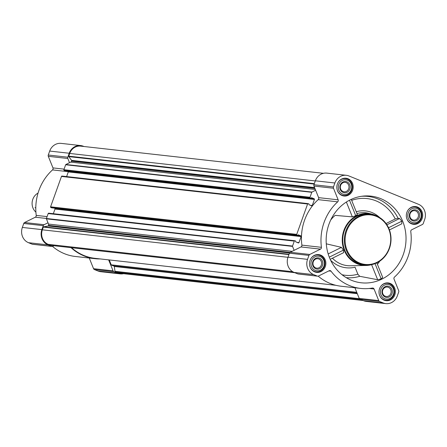 <?xml version="1.0" encoding="UTF-8"?>
<svg xmlns="http://www.w3.org/2000/svg" width="447" height="447" viewBox="0 0 447 447"><rect width="100%" height="100%" fill="white"/><g stroke="black" fill="none" stroke-linecap="round" stroke-linejoin="round"><path stroke-width="0.67" d="M328.931 224.316A43.594 39.889 -83.6 0 1 362.981 196.116A43.594 39.889 -83.6 0 1 404.032 225.048A43.594 39.889 -83.6 0 1 387.214 275.967A43.594 39.889 -83.6 0 1 353.476 281.046A43.594 39.889 -83.6 0 1 328.931 224.316M386.04 223.534L395.26 218.963L398.065 218.27L399.579 218.522L401.853 221.153L401.792 223.807L389.432 229.942M330.651 260.288A30.357 27.775 -83.6 0 0 355.052 267.205L357.863 274.179L359.69 276.296L377.665 279.721L381.179 278.889L382.699 277.431L376.832 262.853M371.764 264.607A26.043 23.831 -83.6 0 1 366.032 265.479A26.043 23.831 -83.6 0 1 343.894 230.417A26.043 23.831 -83.6 0 1 371.781 214.079L368.624 213.297A26.468 24.216 96.4 0 0 356.98 213.571M330.719 220.008A28.1 25.708 -83.6 0 1 335.194 215.37L352.359 216.884L355.734 215.717L357.36 214.51L351.258 199.351M371.781 214.079A26.043 23.831 -83.6 0 1 377.184 216.192M343.564 252.689L330.199 259.321L343.609 252.672L343.408 250.147L341.452 247.359L326.288 243.827M422.141 218.549A8.946 8.186 96.4 0 0 415.509 206.553A8.946 8.186 96.4 0 0 406.379 214.532A8.946 8.186 96.4 0 0 413.52 224.333A8.946 8.186 96.4 0 0 422.141 218.549M394.796 294.914A8.946 8.186 96.4 0 0 388.169 282.917A8.946 8.186 96.4 0 0 379.039 290.896A8.946 8.186 96.4 0 0 386.174 300.697A8.946 8.186 96.4 0 0 394.796 294.914M325.299 266.591A8.946 8.186 96.4 0 0 318.666 254.594A8.946 8.186 96.4 0 0 309.536 262.573A8.946 8.186 96.4 0 0 316.677 272.374A8.946 8.186 96.4 0 0 325.299 266.591M352.638 190.226A8.946 8.186 96.4 0 0 346.012 178.23A8.946 8.186 96.4 0 0 336.882 186.209A8.946 8.186 96.4 0 0 344.017 196.01A8.946 8.186 96.4 0 0 352.638 190.226M424.65 219.572L423.236 223.522A1.699 1.553 -83.6 0 1 422.409 224.478L411.687 229.792A1.699 1.553 -83.6 0 0 410.771 231.607A49.259 45.069 -83.6 0 1 394.483 277.09A1.699 1.553 -83.6 0 0 394.036 279.096L398.702 290.684A1.699 1.553 -83.6 0 1 398.724 291.98L397.305 295.936A11.89 10.879 -83.6 0 1 385.85 303.619A11.89 10.879 -83.6 0 1 383.185 302.943L379.587 301.474A1.699 1.553 -83.6 0 1 378.726 300.591L374.061 289.008A1.699 1.553 -83.6 0 0 372.418 288.041A49.259 45.069 -83.6 0 1 360.612 288.416A49.259 45.069 -83.6 0 1 331.02 271.173A1.699 1.553 -83.6 0 0 329.193 270.72L318.471 276.039A1.699 1.553 -83.6 0 1 317.281 276.09L313.682 274.62A11.89 10.879 -83.6 0 1 307.536 259.355L308.95 255.399A1.699 1.553 -83.6 0 1 309.777 254.449L320.499 249.13A1.699 1.553 -83.6 0 0 321.415 247.32A49.259 45.069 -83.6 0 1 337.703 201.832A1.699 1.553 -83.6 0 0 338.15 199.826L333.484 188.243A1.699 1.553 -83.6 0 1 333.462 186.941L334.876 182.991A11.89 10.879 -83.6 0 1 346.336 175.302A11.89 10.879 -83.6 0 1 349.001 175.984L418.504 204.301A11.89 10.879 -83.6 0 1 424.65 219.572M123.551 273.687A11.89 10.879 -83.6 0 1 120.193 273.882L100.664 271.698A11.89 10.879 -83.6 0 1 97.999 271.016L94.401 269.552A1.699 1.553 -83.6 0 1 93.546 268.669L89.26 258.036M100.245 258.925A49.259 45.069 -83.6 0 1 94.954 258.673L75.426 256.489A49.259 45.069 -83.6 0 1 52.539 246.403M53.947 245.738L52.813 246.297A1.699 1.553 -83.6 0 1 52.003 246.448L32.475 244.258A1.699 1.553 -83.6 0 1 32.095 244.163L28.496 242.699A11.89 10.879 -83.6 0 1 22.35 227.428L23.764 223.478A1.699 1.553 -83.6 0 1 24.591 222.522L35.313 217.208L46.427 218.449M64.904 170.698L64.172 170.43A0.564 0.52 -83.6 0 1 63.882 169.704L65.653 164.759A0.453 0.413 -83.6 0 1 65.871 164.507L69.514 162.697L67.827 158.501A1.699 1.553 -83.6 0 1 67.804 157.204L69.218 153.248A11.89 10.879 -83.6 0 1 80.678 145.566L61.15 143.381A11.89 10.879 -83.6 0 0 49.695 151.064L48.276 155.02A1.699 1.553 -83.6 0 0 48.298 156.316L52.964 167.904A1.699 1.553 -83.6 0 1 52.517 169.91A49.259 45.069 -83.6 0 0 36.229 215.393A1.699 1.553 -83.6 0 1 35.313 217.208M317.661 276.185L298.138 274A1.699 1.553 -83.6 0 1 297.758 273.899L294.16 272.435A11.89 10.879 -83.6 0 1 288.008 257.17L289.427 253.214A1.699 1.553 -83.6 0 1 290.254 252.264L300.971 246.945L320.499 249.13M294.132 250.337L292.55 246.398A0.453 0.413 -83.6 0 1 292.539 246.051L294.31 241.112A0.564 0.52 -83.6 0 1 294.986 240.777L295.612 241.034L295.752 241.877L298.311 242.922A0.564 0.52 -83.6 0 0 298.982 242.587L301.127 236.597A0.564 0.52 -83.6 0 0 300.837 235.871L298.227 234.815L297.696 235.373L297.015 235.105A0.564 0.52 -83.6 0 1 296.724 234.373L307.603 203.988A0.564 0.52 -83.6 0 1 308.274 203.653L308.905 203.91L309.045 204.76L311.598 205.799A0.564 0.52 -83.6 0 0 312.274 205.469L314.42 199.474A0.564 0.52 -83.6 0 0 314.124 198.747L311.514 197.691L310.983 198.25L310.307 197.982A0.564 0.52 -83.6 0 1 310.017 197.256L311.782 192.311A0.453 0.413 -83.6 0 1 312.006 192.059L315.649 190.249L318.622 197.641A1.699 1.553 -83.6 0 1 318.175 199.647A49.259 45.069 -83.6 0 0 301.887 245.129A1.699 1.553 -83.6 0 1 300.971 246.945M292.114 251.337L48.522 224.07L46.415 218.846A0.453 0.413 -83.6 0 1 46.41 218.499L48.181 213.56A0.564 0.52 -83.6 0 1 48.852 213.225L294.724 240.749M53.327 213.705L54.992 209.045A0.564 0.52 -83.6 0 0 54.702 208.319L54.21 208.118M51.612 207.816L50.885 207.548A0.564 0.52 -83.6 0 1 50.589 206.821L61.474 176.436A0.564 0.52 -83.6 0 1 62.144 176.101L308.017 203.625M66.614 176.587L68.285 171.922A0.564 0.52 -83.6 0 0 67.994 171.195L67.503 170.994M50.897 245.381A0.453 0.413 -83.6 0 1 50.69 245.358L48.215 244.353A11.326 10.359 -83.6 0 1 42.359 229.814L43.331 227.093A0.453 0.413 -83.6 0 1 43.655 226.808L48.097 225.986A0.453 0.413 -83.6 0 0 48.421 225.696L48.539 225.366A1.699 1.553 -83.6 0 0 48.522 224.07M363.02 300.496L120.254 273.318A11.326 10.359 -83.6 0 1 117.717 272.67L115.242 271.664A0.453 0.413 -83.6 0 1 114.985 271.318L114.32 266.485A0.453 0.413 -83.6 0 0 114.058 266.138L111.448 265.077A0.453 0.413 -83.6 0 1 111.219 264.836L109.241 259.93M335.87 285.303L94.993 258.338A48.919 44.756 -83.6 0 1 71.565 247.711M52.003 246.448A1.699 1.553 -83.6 0 1 51.623 246.347L48.025 244.883A11.89 10.879 -83.6 0 1 41.878 229.613L43.292 225.662A1.699 1.553 -83.6 0 1 44.119 224.707L48.002 222.785M94.954 258.673A49.259 45.069 -83.6 0 1 71.006 247.649M120.193 273.882A11.89 10.879 -83.6 0 1 117.527 273.201L113.929 271.737A1.699 1.553 -83.6 0 1 113.069 270.854L108.643 259.863M80.678 145.566A11.89 10.879 -83.6 0 1 83.343 146.247L83.98 146.504M69.514 162.697L70.704 162.11A1.699 1.553 -83.6 0 0 71.531 161.155L71.649 160.831A0.453 0.413 -83.6 0 0 71.587 160.384L68.793 156.612A0.453 0.413 -83.6 0 1 68.732 156.165L69.704 153.45A11.326 10.359 -83.6 0 1 80.616 146.13L323.449 173.313M385.85 303.619L366.322 301.434A11.89 10.879 -83.6 0 1 363.657 300.753L360.058 299.289A1.699 1.553 -83.6 0 1 359.204 298.406L354.924 287.779M360.612 288.416L341.089 286.225A49.259 45.069 -83.6 0 1 318.197 276.145M315.649 190.249L313.956 186.053A1.699 1.553 -83.6 0 1 313.934 184.756L315.353 180.806A11.89 10.879 -83.6 0 1 326.807 173.118L346.336 175.302M364.847 264.959L363.26 264.78A25.479 23.311 -83.6 0 1 344.374 230.613A25.479 23.311 -83.6 0 1 368.926 214.141L370.518 214.32A25.479 23.311 96.4 0 0 344.514 237.044A25.479 23.311 96.4 0 0 364.847 264.959A25.479 23.311 96.4 0 0 389.404 248.493A25.479 23.311 96.4 0 0 370.518 214.32M346.375 202.022L352.359 216.884M349.493 200.217L355.734 215.717M375.033 263.635L381.179 278.889M371.597 264.658L377.665 279.721M399.579 218.522L386.912 224.802M401.853 221.153L388.532 227.758M401.736 223.83L389.432 229.937M343.408 250.147L329.288 257.154M341.452 247.359L328.176 253.941M389.147 248.32A24.909 22.791 96.4 0 0 364.528 215.13A24.909 22.791 96.4 0 0 350.057 255.544A24.909 22.791 96.4 0 0 389.147 248.32M337.189 189.936A8.493 7.772 96.4 0 0 343.614 195.507A8.493 7.772 96.4 0 0 351.8 190.02A8.493 7.772 96.4 0 0 345.503 178.627A8.493 7.772 96.4 0 0 338.005 182.639M351.286 189.679A7.359 6.733 96.4 0 0 344.017 179.873A7.359 6.733 96.4 0 0 339.737 191.813A7.359 6.733 96.4 0 0 351.286 189.679M349.839 189.087A5.66 5.18 96.4 0 0 344.246 181.543A5.66 5.18 96.4 0 0 340.955 190.729A5.66 5.18 96.4 0 0 349.839 189.087M406.686 218.259A8.493 7.772 96.4 0 0 413.117 223.83A8.493 7.772 96.4 0 0 421.297 218.337A8.493 7.772 96.4 0 0 415.006 206.95A8.493 7.772 96.4 0 0 407.508 210.962M420.789 217.996A7.359 6.733 96.4 0 0 413.514 208.19A7.359 6.733 96.4 0 0 409.24 220.131A7.359 6.733 96.4 0 0 420.789 217.996M419.342 217.41A5.66 5.18 96.4 0 0 413.743 209.867A5.66 5.18 96.4 0 0 410.458 219.052A5.66 5.18 96.4 0 0 419.342 217.41M379.347 294.623A8.493 7.772 96.4 0 0 385.772 300.194A8.493 7.772 96.4 0 0 393.958 294.702A8.493 7.772 96.4 0 0 387.661 283.314A8.493 7.772 96.4 0 0 380.162 287.326M393.444 294.361A7.359 6.733 96.4 0 0 386.174 284.555A7.359 6.733 96.4 0 0 381.894 296.495A7.359 6.733 96.4 0 0 393.444 294.361M391.997 293.774A5.66 5.18 96.4 0 0 386.404 286.231A5.66 5.18 96.4 0 0 383.113 295.417A5.66 5.18 96.4 0 0 391.997 293.774M309.844 266.3A8.493 7.772 96.4 0 0 316.275 271.871A8.493 7.772 96.4 0 0 324.455 266.384A8.493 7.772 96.4 0 0 318.163 254.991A8.493 7.772 96.4 0 0 310.665 259.003M323.946 266.043A7.359 6.733 96.4 0 0 316.672 256.237A7.359 6.733 96.4 0 0 312.397 268.178A7.359 6.733 96.4 0 0 323.946 266.043M322.499 265.451A5.66 5.18 96.4 0 0 316.901 257.908A5.66 5.18 96.4 0 0 313.615 267.094A5.66 5.18 96.4 0 0 322.499 265.451M348.688 188.723A4.744 4.341 96.4 0 0 345.173 182.365A4.744 4.341 96.4 0 0 340.335 186.595A4.744 4.341 96.4 0 0 344.117 191.791A4.744 4.341 96.4 0 0 348.688 188.723M321.343 265.088A4.744 4.341 96.4 0 0 317.828 258.729A4.744 4.341 96.4 0 0 312.989 262.959A4.744 4.341 96.4 0 0 316.778 268.155A4.744 4.341 96.4 0 0 321.343 265.088M390.846 293.411A4.744 4.341 96.4 0 0 387.331 287.052A4.744 4.341 96.4 0 0 382.492 291.282A4.744 4.341 96.4 0 0 386.275 296.478A4.744 4.341 96.4 0 0 390.846 293.411M418.191 217.046A4.744 4.341 96.4 0 0 414.671 210.688A4.744 4.341 96.4 0 0 409.832 214.918A4.744 4.341 96.4 0 0 413.62 220.114A4.744 4.341 96.4 0 0 418.191 217.046M38.04 193.093A11.326 10.359 96.4 0 0 35.911 212.146M35 207.671L35.788 207.76M379.766 261.149A40.163 36.743 -83.6 0 1 377.408 264.289M398.065 218.27A42.985 39.33 96.4 0 0 361.601 196.294M359.69 276.296A40.163 36.743 -83.6 0 1 346.202 277.643M366.032 265.479L350.308 265.769A28.1 25.708 -83.6 0 1 332.439 258.215M379.71 217.577A28.306 25.904 96.4 0 0 356.248 211.738M395.26 218.963A40.727 37.263 96.4 0 0 351.66 200.351M357.863 274.179A37.906 34.682 -83.6 0 1 342.039 274.737M311.782 192.311L65.653 164.759M310.017 197.256L63.882 169.704M307.603 203.988L61.474 176.436M296.724 234.373L50.589 206.821M294.31 241.112L48.181 213.56M292.539 246.051L46.41 218.499M288.935 254.589L43.331 227.093M287.963 257.304L42.359 229.814M97.999 271.016L117.527 273.201M94.401 269.552L113.929 271.737M93.546 268.669L113.069 270.854M32.095 244.163L51.623 246.347M28.496 242.699L48.025 244.883M22.35 227.428L41.878 229.613M23.764 223.478L43.292 225.662M24.591 222.522L44.119 224.707M36.229 215.393L47.086 216.611M52.517 169.91L68.324 171.676M52.964 167.904L64.083 169.145M48.298 156.316L67.827 158.501M48.276 155.02L67.804 157.204M49.695 151.064L69.218 153.248M361.791 299.993L117.717 272.67M359.634 299.021L115.242 271.664M359.338 298.669L114.985 271.318M357.304 293.69L114.32 266.485M357.17 293.355L114.058 266.138M356.84 292.545L111.448 265.077M356.751 292.327L111.219 264.836M294.763 272.681L50.69 245.358M292.74 271.726L48.215 244.353M314.33 183.656L68.732 156.165M315.303 180.94L69.704 153.45M289.047 254.276L43.655 226.808M289.511 253.008L48.097 225.986M289.706 252.706L48.421 225.696M290.025 252.399L48.539 225.366M292.55 246.398L46.415 218.846M298.982 242.587L296.925 242.358M301.127 236.597L54.992 209.045M300.837 235.871L54.702 208.319M297.641 235.357L51.511 207.805M297.015 235.105L50.885 207.548M312.274 205.469L310.218 205.234M314.42 199.474L68.285 171.922M314.124 198.747L67.994 171.195M310.933 198.239L64.804 170.681M310.307 197.982L64.172 170.43M312.006 192.059L65.871 164.507M315.342 189.494L70.704 162.11M314.9 188.399L71.531 161.155M314.755 188.042L71.649 160.831M314.571 187.584L71.587 160.384M314.18 184.08L68.793 156.612M363.657 300.753L383.185 302.943M360.058 299.289L379.587 301.474M359.204 298.406L378.726 300.591M369.272 288.471L374.061 289.008M328.791 270.921L331.02 271.173M297.758 273.899L317.281 276.09M294.16 272.435L313.682 274.62M288.008 257.17L307.536 259.355M289.427 253.214L308.95 255.399M290.254 252.264L309.777 254.449M301.887 245.129L321.415 247.32M318.175 199.647L337.703 201.832M318.622 197.641L338.15 199.826M313.956 186.053L333.484 188.243M313.934 184.756L333.462 186.941M315.353 180.806L334.876 182.991M294.813 272.704L50.79 245.386M294.858 240.743L48.723 213.191M297.696 235.373L51.561 207.821M308.151 203.625L62.016 176.068M310.983 198.25L64.854 170.698M341.514 195.272L343.614 195.507M343.402 178.392L345.503 178.627M411.017 223.595L413.117 223.83M412.905 206.715L415.006 206.95M383.671 299.959L385.772 300.194M385.56 283.08L387.661 283.314M314.174 271.636L316.275 271.871M316.063 254.756L318.163 254.991"/></g></svg>
